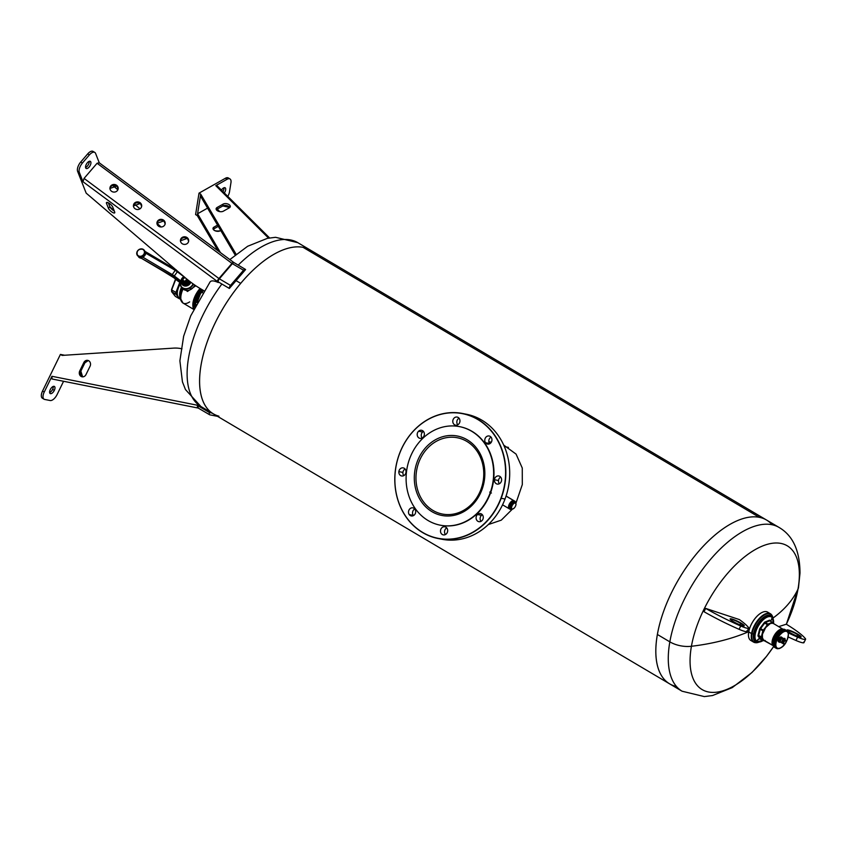 <?xml version="1.0" encoding="UTF-8"?>
<svg xmlns="http://www.w3.org/2000/svg" width="848" height="848" viewBox="0 0 848 848"><rect width="100%" height="100%" fill="white"/><g stroke="black" fill="none" stroke-linecap="round" stroke-linejoin="round"><path stroke-width="1.27" d="M418.976 457.623A40.46 35.065 101.1 0 1 467.131 439.762A40.46 35.065 101.1 0 1 480.18 493.843A40.46 35.065 101.1 0 1 432.035 511.715A40.46 35.065 101.1 0 1 418.976 457.623A40.46 35.065 -78.9 0 0 441.787 515.446A40.46 35.065 -78.9 0 0 480.18 493.843A40.46 35.065 -78.9 0 0 457.369 436.02A40.46 35.065 -78.9 0 0 418.976 457.623M675.156 686.159A95.167 45.41 -59.4 0 1 672.199 591.279A95.167 45.41 -59.4 0 1 759.331 517.322A95.167 45.41 -59.4 0 1 771.245 523.778A95.167 45.41 120.6 0 0 708.08 541.321A95.167 45.41 120.6 0 0 657.37 634.474L669.835 641.851A20.924 11.384 10 0 0 691.427 646.271A187.98 102.269 10 0 0 748.742 631.654A187.98 102.269 -170 0 1 691.427 646.271A83.549 39.867 120.6 0 0 713.03 692.413A83.549 39.867 120.6 0 0 773.683 646.452A83.549 39.867 -59.4 0 1 713.03 692.413A83.549 39.867 -59.4 0 1 691.427 646.271A20.924 11.384 -170 0 1 669.835 641.851A95.167 45.41 120.6 0 0 682.068 691.215A95.167 45.41 -59.4 0 1 669.835 641.851L657.37 634.474A95.167 45.41 -59.4 0 1 704.052 545.381A95.167 45.41 -59.4 0 1 766.528 520.025A95.167 45.41 120.6 0 0 759.331 517.322A95.167 45.41 120.6 0 0 675.061 585.745A95.167 45.41 120.6 0 0 669.602 683.838A95.167 45.41 -59.4 0 1 657.37 634.474A95.167 45.41 120.6 0 0 675.156 686.159M303.096 247.351A95.167 45.41 120.6 0 0 215.954 321.307A95.167 45.41 120.6 0 0 218.911 416.188A95.167 45.41 -59.4 0 1 240.705 283.37L236.073 280.635L240.705 283.37A95.167 45.41 120.6 0 0 213.357 413.866A95.167 45.41 -59.4 0 1 218.826 315.774A95.167 45.41 -59.4 0 1 303.096 247.351L759.331 517.322L303.096 247.351A95.167 45.41 -59.4 0 1 310.294 250.054A95.167 45.41 120.6 0 0 240.705 283.37A95.167 45.41 -59.4 0 1 315 253.806A95.167 45.41 120.6 0 0 303.096 247.351M488.321 524.562L501.263 520.163L512.309 509.213L501.263 520.163L488.321 524.562M515.828 503.511L522.304 484.6L522.262 468.022L516.082 454.115L503.723 445.105L516.082 454.115L522.262 468.022L522.304 484.6L515.828 503.511M772.963 618.086A187.98 102.269 10 0 0 797.989 589.127A83.549 39.867 -59.4 0 1 786.34 624.245A83.549 39.867 120.6 0 0 797.989 589.127A20.924 11.384 10 0 0 798.487 587.558A20.924 11.384 -170 0 1 797.989 589.127A83.549 39.867 120.6 0 0 756.882 548.667A83.549 39.867 120.6 0 0 691.427 646.271A83.549 39.867 -59.4 0 1 756.882 548.667A83.549 39.867 -59.4 0 1 797.989 589.127A187.98 102.269 -170 0 1 772.963 618.086M229.861 259.573L247.669 246.259L267.332 238.362L275.558 237.302L297.818 242.676A95.167 45.41 120.6 0 0 238.203 265.117A95.167 45.41 -59.4 0 1 297.818 242.676L778.994 527.403A95.167 45.41 120.6 0 0 716.518 552.758A95.167 45.41 120.6 0 0 669.835 641.851A95.167 45.41 -59.4 0 1 716.518 552.758A95.167 45.41 -59.4 0 1 778.994 527.403C792.859 535.459 799.865 550.681 800.003 573.089L798.487 587.558L786.361 624.255M409.775 458.344A50.212 43.502 -78.9 0 0 440.197 525.166A50.212 43.502 -78.9 0 0 489.953 493.462L490.314 493.536A50.212 43.502 101.1 0 1 440.568 525.241A50.212 43.502 101.1 0 1 440.388 525.209A50.212 43.502 -78.9 0 0 490.314 493.536L489.953 493.462A50.212 43.502 -78.9 0 0 459.531 426.629A50.212 43.502 -78.9 0 0 409.775 458.344A50.212 43.502 101.1 0 1 467.439 429.109A50.212 43.502 101.1 0 1 489.953 493.462A50.212 43.502 101.1 0 1 432.279 522.686A50.212 43.502 101.1 0 1 409.775 458.344M459.711 426.671A50.212 43.502 101.1 0 1 459.892 426.703A50.212 43.502 101.1 0 1 490.314 493.536A50.212 43.502 -78.9 0 0 459.711 426.671M489.741 492.084L490.303 492.508M490.632 492.677L491.416 493.038M500.68 477.106A4.123 3.572 -78.9 0 0 498.497 480.509L494.458 479.724A4.123 3.572 101.1 0 1 498.815 475.972A4.123 3.572 101.1 0 1 501.581 480.318A4.123 3.572 101.1 0 1 497.225 484.07A4.123 3.572 101.1 0 1 494.458 479.724L498.497 480.509A4.123 3.572 -78.9 0 0 499.387 483.72A4.123 3.572 101.1 0 1 498.497 480.509A4.123 3.572 101.1 0 1 500.68 477.106M482.342 514.715A4.123 3.572 -78.9 0 0 481.516 515.308L477.477 514.524A4.123 3.572 101.1 0 1 480.466 513.581A4.123 3.572 101.1 0 1 483.18 516.527A4.123 3.572 101.1 0 1 481.876 520.736A4.123 3.572 101.1 0 1 478.887 521.668A4.123 3.572 101.1 0 1 476.163 518.732A4.123 3.572 101.1 0 1 477.477 514.524L481.516 515.308A4.123 3.572 -78.9 0 0 481.049 521.329A4.123 3.572 101.1 0 1 481.516 515.308A4.123 3.572 101.1 0 1 482.342 514.715M444.543 526.746A4.123 3.572 101.1 0 1 444.882 526.788A4.123 3.572 101.1 0 1 447.627 531.325A4.123 3.572 101.1 0 1 443.631 534.929A4.123 3.572 101.1 0 1 443.292 534.876A4.123 3.572 101.1 0 1 440.547 530.339A4.123 3.572 101.1 0 1 444.543 526.746L445.211 526.873L444.543 526.746A4.123 3.572 -78.9 0 0 440.525 530.53A4.123 3.572 -78.9 0 0 443.631 534.929A4.123 3.572 -78.9 0 0 447.649 531.134A4.123 3.572 -78.9 0 0 444.543 526.746M446.748 527.922A4.123 3.572 -78.9 0 0 445.454 534.537A4.123 3.572 101.1 0 1 446.748 527.922M413.283 515.372A4.123 3.572 -78.9 0 0 413.464 515.605A4.123 3.572 101.1 0 1 413.283 515.372L409.245 514.588L413.283 515.372A4.123 3.572 101.1 0 1 414.757 508.991A4.123 3.572 -78.9 0 0 413.283 515.372M414.937 509.224A4.123 3.572 101.1 0 1 415.128 513.92A4.123 3.572 101.1 0 1 411.301 515.944A4.123 3.572 101.1 0 1 409.245 514.588A4.123 3.572 101.1 0 1 409.065 509.892A4.123 3.572 101.1 0 1 412.891 507.857A4.123 3.572 101.1 0 1 414.937 509.224A4.123 3.572 -78.9 0 0 409.902 508.8A4.123 3.572 -78.9 0 0 409.245 514.588A4.123 3.572 -78.9 0 0 414.29 515.012A4.123 3.572 -78.9 0 0 414.937 509.224M402.917 472.421A4.123 3.572 -78.9 0 0 403.818 475.633A4.123 3.572 101.1 0 1 402.917 472.421L398.878 471.626L402.917 472.421A4.123 3.572 101.1 0 1 405.111 469.018A4.123 3.572 -78.9 0 0 402.917 472.421M406.001 472.23A4.123 3.572 101.1 0 1 401.645 475.972A4.123 3.572 101.1 0 1 398.878 471.626A4.123 3.572 101.1 0 1 403.235 467.884A4.123 3.572 101.1 0 1 406.001 472.23A4.123 3.572 -78.9 0 0 402.906 467.831A4.123 3.572 -78.9 0 0 398.878 471.626A4.123 3.572 -78.9 0 0 401.984 476.014A4.123 3.572 -78.9 0 0 406.001 472.23M422.622 432.003A4.123 3.572 -78.9 0 0 422.156 438.024A4.123 3.572 101.1 0 1 422.622 432.003L418.583 431.219L422.622 432.003A4.123 3.572 101.1 0 1 423.449 431.409A4.123 3.572 -78.9 0 0 422.622 432.003M422.982 437.43A4.123 3.572 101.1 0 1 419.993 438.363A4.123 3.572 101.1 0 1 417.28 435.416A4.123 3.572 101.1 0 1 418.583 431.219A4.123 3.572 101.1 0 1 421.573 430.275A4.123 3.572 101.1 0 1 424.297 433.222A4.123 3.572 101.1 0 1 422.982 437.43A4.123 3.572 -78.9 0 0 423.629 431.643A4.123 3.572 -78.9 0 0 418.583 431.219A4.123 3.572 -78.9 0 0 417.937 436.996A4.123 3.572 -78.9 0 0 422.982 437.43M459.044 418.202A4.123 3.572 -78.9 0 0 457.75 424.816A4.123 3.572 101.1 0 1 459.044 418.202M456.839 417.025L457.496 417.152L456.839 417.025A4.123 3.572 101.1 0 1 457.167 417.068A4.123 3.572 101.1 0 1 459.913 421.604A4.123 3.572 101.1 0 1 455.917 425.208A4.123 3.572 101.1 0 1 455.577 425.155A4.123 3.572 101.1 0 1 452.843 420.619A4.123 3.572 101.1 0 1 456.839 417.025A4.123 3.572 -78.9 0 0 452.811 420.809A4.123 3.572 -78.9 0 0 455.917 425.208L455.917 425.208A4.123 3.572 -78.9 0 0 459.934 421.414A4.123 3.572 -78.9 0 0 456.839 417.025M491.034 437.133A4.123 3.572 -78.9 0 0 489.561 443.515L485.522 442.72A4.123 3.572 101.1 0 1 485.342 438.024A4.123 3.572 101.1 0 1 489.158 435.999A4.123 3.572 101.1 0 1 491.215 437.367A4.123 3.572 101.1 0 1 491.395 442.062A4.123 3.572 101.1 0 1 487.568 444.087A4.123 3.572 101.1 0 1 485.522 442.72L489.561 443.515A4.123 3.572 -78.9 0 0 489.741 443.748A4.123 3.572 101.1 0 1 489.561 443.515A4.123 3.572 101.1 0 1 491.034 437.133M483.339 467.767A38.87 33.687 -78.9 0 0 444.543 438.077A38.87 33.687 -78.9 0 0 416.389 484.038A38.87 33.687 -78.9 0 0 455.175 513.729A38.87 33.687 -78.9 0 0 483.339 467.767A38.87 33.687 101.1 0 1 455.175 513.729A38.87 33.687 101.1 0 1 416.389 484.038A38.87 33.687 101.1 0 1 444.543 438.077A38.87 33.687 101.1 0 1 483.339 467.767M399.525 453.765A63.505 55.035 101.1 0 1 472.463 416.792A63.505 55.035 101.1 0 1 500.935 498.189A63.505 55.035 101.1 0 1 427.996 535.162A63.505 55.035 101.1 0 1 399.525 453.765L399.472 453.712A63.695 55.194 101.1 0 1 472.622 416.633A63.695 55.194 101.1 0 1 501.179 498.274L500.935 498.189A63.505 55.035 -78.9 0 0 472.463 416.792A63.505 55.035 -78.9 0 0 399.525 453.765A63.505 55.035 -78.9 0 0 427.996 535.162A63.505 55.035 -78.9 0 0 500.935 498.189L501.179 498.274A63.695 55.194 101.1 0 1 428.017 535.353A63.695 55.194 101.1 0 1 399.472 453.712L399.525 453.765M485.522 442.72A4.123 3.572 -78.9 0 0 490.557 443.154A4.123 3.572 -78.9 0 0 491.215 437.367A4.123 3.572 -78.9 0 0 486.169 436.932A4.123 3.572 -78.9 0 0 485.522 442.72M477.477 514.524A4.123 3.572 -78.9 0 0 476.83 520.312A4.123 3.572 -78.9 0 0 481.876 520.736A4.123 3.572 -78.9 0 0 482.523 514.948A4.123 3.572 -78.9 0 0 477.477 514.524M494.458 479.724A4.123 3.572 -78.9 0 0 497.564 484.113A4.123 3.572 -78.9 0 0 501.581 480.318A4.123 3.572 -78.9 0 0 498.476 475.929A4.123 3.572 -78.9 0 0 494.458 479.724M439.995 538.83A63.695 55.194 -78.9 0 0 505.026 499.027A63.695 55.194 -78.9 0 0 464.503 413.909A63.695 55.194 101.1 0 1 466.432 414.248A63.695 55.194 101.1 0 1 505.026 499.027A63.695 55.194 101.1 0 1 441.914 539.254L438.066 538.501A63.695 55.194 -78.9 0 0 501.179 498.274L505.026 499.027L501.179 498.274A63.695 55.194 -78.9 0 0 462.584 413.485A63.695 55.194 -78.9 0 0 399.472 453.712A63.695 55.194 -78.9 0 0 438.066 538.501M508.429 447.405L504.39 446.61L508.429 447.405M773.694 646.462L766.454 656.447L751.975 672.506L732.216 687.633L712.553 695.53L704.328 696.59L682.068 691.215L213.357 413.866A95.167 45.41 120.6 0 0 218.911 416.188M213.357 413.866L200.891 406.489A95.167 45.41 -59.4 0 1 221.879 284.027A95.167 45.41 120.6 0 0 200.891 406.489L185.468 389.561L182.437 381.833L179.893 360.803L183.645 336.211L190.747 315.785L210.092 281.865M740.707 625.983A11.236 1.643 26 0 0 748.71 628.124A11.236 1.643 26 0 0 748.508 627.509A11.236 1.643 -154 0 1 740.707 625.983A56.201 8.236 -154 0 1 705.663 608.398L739.371 619.581A56.201 8.236 -154 0 1 748.508 627.509A56.201 8.236 26 0 0 739.371 619.581L705.663 608.398A56.201 8.236 26 0 0 740.707 625.983L739.085 629.311L740.707 625.983M748.71 628.124L747.077 631.453A11.236 1.643 -154 0 1 739.085 629.311A11.236 1.643 26 0 0 746.876 630.838M730.298 619.39A7.494 1.102 -154 0 1 740.696 623.407L739.986 624.859L740.696 623.407A7.494 1.102 -154 0 1 743.77 625.951A7.494 1.102 26 0 0 740.696 623.407L741.046 623.11A7.865 1.155 -154 0 1 744.109 625.919A7.865 1.155 -154 0 1 733.329 621.595A7.865 1.155 -154 0 1 730.117 619.093A7.865 1.155 -154 0 1 733.562 619.538A7.865 1.155 -154 0 1 741.046 623.11L740.696 623.407A7.494 1.102 26 0 0 730.298 619.39M741.046 623.11A7.865 1.155 26 0 0 731.241 618.839A7.865 1.155 26 0 0 733.329 621.595A7.865 1.155 26 0 0 743.134 625.877A7.865 1.155 26 0 0 741.046 623.11M704.041 611.726A56.201 8.236 26 0 0 739.085 629.311A56.201 8.236 -154 0 1 704.041 611.726L705.663 608.398L704.041 611.726M90.058 366.262L85.987 374.593A4.123 3.572 101.1 0 1 82.086 376.798A4.123 3.572 101.1 0 1 79.754 370.905L83.814 362.573A4.123 3.572 101.1 0 1 87.726 360.379A4.123 3.572 101.1 0 1 90.058 366.262A4.123 3.572 -78.9 0 0 88.722 360.76A4.123 3.572 -78.9 0 0 83.814 362.573L84.917 362.796L83.814 362.573L79.754 370.905L80.857 371.127L79.754 370.905A4.123 3.572 -78.9 0 0 81.09 376.417A4.123 3.572 -78.9 0 0 85.987 374.593L90.058 366.262M88.266 360.538A4.123 3.572 -78.9 0 0 84.917 362.796L80.857 371.127A4.123 3.572 -78.9 0 0 82.638 376.851L80.857 371.127L84.917 362.796L88.266 360.538M44.096 399.228L42.4 398.221A7.494 3.572 -59.4 0 1 42.548 391.045L60.42 354.411L62.116 355.407L173.575 348.125A37.471 32.468 101.1 0 1 181.016 348.623A37.471 32.468 -78.9 0 0 180.878 348.592A37.471 32.468 -78.9 0 0 173.575 348.125L62.116 355.407L60.42 354.411L64.692 355.248L60.42 354.411L42.548 391.045L44.244 392.052L51.929 376.289L197.478 405.249A2.618 1.314 101.3 0 0 198.252 408.079L52.025 378.982L51.929 376.289L52.025 378.982L198.252 408.079A2.618 1.314 -78.7 0 1 197.478 405.249A4.494 3.901 101.1 0 1 198.337 405.545L198.4 406.001A2.618 1.251 120.6 0 0 198.496 408.174A2.618 1.251 120.6 0 0 198.697 408.248A2.618 1.251 -59.4 0 1 198.496 408.174A2.618 1.251 -59.4 0 1 198.4 406.001L199.28 406.086L198.188 405.874L198.602 405.015L198.337 405.545A4.494 3.901 -78.9 0 0 197.478 405.249L51.929 376.289L44.244 392.052A7.494 3.572 120.6 0 0 44.096 399.228A7.494 3.572 120.6 0 0 44.668 399.44L50.17 400.521A7.494 3.572 120.6 0 0 57.092 394.574A7.494 3.572 -59.4 0 1 50.17 400.521L44.668 399.44A7.494 3.572 -59.4 0 1 44.244 392.052L42.548 391.045A7.494 3.572 120.6 0 0 42.962 398.433M198.432 408.121A1.876 1.622 -78.9 0 0 198.252 408.079L52.025 378.982M209.53 412.584L198.4 406.001L209.53 412.584L212.021 413.071L209.53 412.584A2.618 1.251 120.6 0 0 209.626 414.757A2.618 1.251 120.6 0 0 209.827 414.831L217.554 416.347L209.827 414.831A2.618 1.251 -59.4 0 1 209.53 412.584M199.322 406.001L200.446 406.213L199.333 405.969M52.608 389.37A4.123 1.972 120.6 0 0 53.254 386.412A4.123 1.972 -59.4 0 1 52.608 389.37L54.314 390.377L52.608 389.37A4.123 1.972 -59.4 0 1 49.629 392.55A4.123 1.972 120.6 0 0 52.608 389.37M50.276 389.592A4.123 1.972 -59.4 0 1 54.389 386.434A4.123 1.972 -59.4 0 1 54.314 390.377A4.123 1.972 -59.4 0 1 50.191 393.536A4.123 1.972 -59.4 0 1 50.276 389.592A4.123 1.972 120.6 0 0 50.509 393.652A4.123 1.972 120.6 0 0 54.314 390.377A4.123 1.972 120.6 0 0 54.081 386.317A4.123 1.972 120.6 0 0 50.276 389.592M63.579 381.282L57.092 394.574L63.579 381.282M220.734 230.508L220.194 230.815A4.123 2.311 -170.9 0 1 215.498 230.942A4.123 2.311 -170.9 0 1 213.007 228.313A4.123 2.311 -170.9 0 1 213.961 227.126L213.664 228.96A4.123 2.311 9.1 0 0 213.208 229.289A4.123 2.311 -170.9 0 1 213.664 228.96L213.961 227.126L217.554 225.091L213.961 227.126C212.625 230.274 214.703 231.504 220.194 230.815L220.734 230.508M218.296 226.352L213.664 228.96L218.296 226.352M197.584 213.76L220.427 252.577L197.584 213.76L197.287 215.604L200.425 195.983L197.584 213.76L207.569 208.131L197.584 213.76M217.978 250.764L197.287 215.604L195.591 214.597L199.015 193.143L200.711 194.15L200.425 195.983L200.711 194.15L236.094 254.241L200.711 194.15L199.015 193.143L195.591 214.597L197.287 215.604L217.978 250.764M218.773 211.375L216.759 209.371L218.773 211.375M217.236 209.096L219.77 211.618L217.236 209.096M229.267 207.845L228.292 208.396A4.123 2.099 75.5 0 1 229.002 207.877A4.123 2.099 75.5 0 1 229.267 207.845M217.183 186.814L268.562 238.118L215.774 185.659L227.137 179.257A7.494 3.572 -59.4 0 1 230.953 182.68L229.49 191.871L230.953 182.68A7.494 3.572 120.6 0 0 229.967 178.939A7.494 3.572 120.6 0 0 227.137 179.257L225.43 178.25A7.494 3.572 -59.4 0 1 228.271 177.932L229.967 178.939M223.098 204.124A4.123 2.311 -170.9 0 1 227.794 203.986A4.123 2.311 -170.9 0 1 230.285 206.615A4.123 2.311 -170.9 0 1 229.331 207.813L223.321 211.194A4.123 2.311 -170.9 0 1 218.636 211.332A4.123 2.311 -170.9 0 1 216.134 208.703A4.123 2.311 -170.9 0 1 217.088 207.506L216.802 209.35A4.123 2.311 9.1 0 0 216.335 209.679L217.088 207.506L223.098 204.124L222.801 205.958L223.098 204.124L217.088 207.506A4.123 2.311 9.1 0 0 217.565 210.845A4.123 2.311 9.1 0 0 223.321 211.194L229.331 207.813A4.123 2.311 9.1 0 0 228.854 204.474A4.123 2.311 9.1 0 0 223.098 204.124M229.787 207.484A4.123 2.311 9.1 0 0 226.681 205.598A4.123 2.311 9.1 0 0 222.801 205.958L216.802 209.35L222.801 205.958L229.787 207.484M221.466 190.111A4.123 1.972 -59.4 0 1 223.554 187.959A4.123 1.972 -59.4 0 1 225.112 187.79A4.123 1.972 -59.4 0 1 224.317 192.941A4.123 1.972 120.6 0 0 225.685 188.775A4.123 1.972 120.6 0 0 223.554 187.959A4.123 1.972 120.6 0 0 221.466 190.111M222.886 191.531A4.123 1.972 120.6 0 0 223.978 187.768A4.123 1.972 -59.4 0 1 222.886 191.531M228.971 178.684A7.494 3.572 120.6 0 0 225.43 178.25L227.137 179.257L215.774 185.659L216.961 185.627L269.59 237.938M235.15 254.994L200.425 195.983L235.15 254.994M229.49 191.871A7.494 3.572 -59.4 0 1 227.773 196.376A7.494 3.572 120.6 0 0 229.49 191.871M225.43 178.25L199.015 193.143L225.43 178.25M112.795 185.458L117.861 189.804L112.795 185.458M134.408 204.018L140.005 208.82L134.408 204.018M156.954 223.374L161.152 226.978L156.954 223.374M86.167 193.132L184.864 277.423A37.471 11.48 -139.3 0 0 200.075 288.458L203.997 290.779L200.075 288.458A37.471 11.48 40.7 0 1 184.864 277.423L86.167 193.132L77.624 171.381A7.494 3.572 -59.4 0 1 80.719 162.021L82.415 163.028A7.494 3.572 120.6 0 0 79.32 172.388L77.624 171.381L86.167 193.132M97.075 163.261L99.269 162.816L97.075 163.261L231.96 263.378L97.075 163.261L84.058 178.409L97.075 163.261M233.529 262.467A2.618 0.572 126.6 0 0 233.465 262.255L99.269 162.816M233.465 262.255A2.618 0.572 126.6 0 0 231.96 263.378A2.618 0.572 -53.4 0 1 233.465 262.255L234.271 262.785A2.618 1.251 120.6 0 0 232.384 263.664A1.876 0.572 40.7 0 1 231.96 263.378L218.943 278.526L84.058 178.409L218.943 278.526L231.96 263.378A1.876 0.572 -139.3 0 0 232.384 263.664L219.367 278.812A1.876 0.572 40.7 0 1 218.943 278.526A2.618 0.572 126.6 0 0 217.258 281.398L82.998 181.748L84.058 178.409L82.998 181.748L79.32 172.388A7.494 3.572 -59.4 0 1 82.415 163.028L80.719 162.021L87.694 153.901L89.39 154.908L82.415 163.028L89.39 154.908A7.494 3.572 -59.4 0 1 95.601 153.456L99.184 162.583L95.601 153.456A7.494 3.572 120.6 0 0 94.764 152.417A7.494 3.572 120.6 0 0 89.39 154.908L87.694 153.901A7.494 3.572 -59.4 0 1 93.068 151.41L94.764 152.417M229.352 288.447L245.591 269.558L229.352 288.447L218.222 281.865L229.352 288.447A2.618 1.251 -59.4 0 1 230.497 285.394L219.367 278.812L232.384 263.664L243.514 270.247L230.497 285.394A2.618 1.251 120.6 0 0 229.352 288.447M93.768 152.163A7.494 3.572 120.6 0 0 87.694 153.901L80.719 162.021A7.494 3.572 120.6 0 0 77.624 171.381L79.32 172.388L82.998 181.748L217.258 281.398A4.494 1.378 -139.3 0 0 218.074 281.96L218.296 282.522L218.074 281.96A4.494 1.378 40.7 0 1 217.258 281.398A2.618 0.572 -53.4 0 1 218.943 278.526A1.876 0.572 -139.3 0 0 219.367 278.812A2.618 1.251 120.6 0 0 218.222 281.865A2.618 1.251 -59.4 0 1 219.367 278.812L230.497 285.394L243.514 270.247A2.618 1.251 -59.4 0 1 245.591 269.558A2.618 1.251 120.6 0 0 245.39 269.367A2.618 1.251 120.6 0 0 243.514 270.247L232.384 263.664A2.618 1.251 -59.4 0 1 234.271 262.785L245.39 269.367M111.512 191.245A4.123 3.816 3.4 0 0 117.3 190.673A4.123 3.816 3.4 0 0 116.621 185.299A4.123 3.816 3.4 0 0 110.834 185.882A4.123 3.816 3.4 0 0 111.512 191.245A4.123 3.816 -176.6 0 1 112.371 184.779A4.123 3.816 -176.6 0 1 116.621 185.299L118.126 188.934A4.123 3.816 3.4 0 0 109.954 188.457L116.579 186.136L116.621 185.299A4.123 3.816 -176.6 0 1 115.763 191.775A4.123 3.816 -176.6 0 1 111.512 191.245M135.012 208.693A4.123 3.816 3.4 0 0 140.8 208.11A4.123 3.816 3.4 0 0 140.121 202.736A4.123 3.816 3.4 0 0 134.334 203.319A4.123 3.816 3.4 0 0 135.012 208.693A4.123 3.816 -176.6 0 1 135.871 202.216A4.123 3.816 -176.6 0 1 140.121 202.736L141.627 206.371A4.123 3.816 3.4 0 0 133.454 205.894L140.068 203.584L140.121 202.736A4.123 3.816 -176.6 0 1 139.263 209.212A4.123 3.816 -176.6 0 1 135.012 208.693M158.502 226.13A4.123 3.816 3.4 0 0 164.289 225.557A4.123 3.816 3.4 0 0 163.622 220.183A4.123 3.816 3.4 0 0 157.834 220.756A4.123 3.816 3.4 0 0 158.502 226.13A4.123 3.816 -176.6 0 1 159.371 219.664A4.123 3.816 -176.6 0 1 163.622 220.183L165.127 223.819A4.123 3.816 3.4 0 0 156.944 223.342L163.569 221.021L163.622 220.183A4.123 3.816 -176.6 0 1 162.752 226.66A4.123 3.816 -176.6 0 1 158.502 226.13M182.002 243.577A4.123 3.816 3.4 0 0 187.79 242.994A4.123 3.816 3.4 0 0 187.122 237.62A4.123 3.816 3.4 0 0 181.334 238.203A4.123 3.816 3.4 0 0 182.002 243.577A4.123 3.816 -176.6 0 1 182.871 237.101A4.123 3.816 -176.6 0 1 187.122 237.62L188.627 241.256A4.123 3.816 3.4 0 0 180.444 240.779L187.069 238.468L187.122 237.62A4.123 3.816 -176.6 0 1 186.253 244.097A4.123 3.816 -176.6 0 1 182.002 243.577M106.509 203.382A4.123 1.261 40.7 0 1 106.498 202.545A4.123 1.261 40.7 0 1 109.615 203.605A4.123 1.261 40.7 0 1 112.742 207.071L114.681 212.011A4.123 1.261 40.7 0 1 114.692 212.859A4.123 1.261 40.7 0 1 111.586 211.788A4.123 1.261 40.7 0 1 108.449 208.322L109.848 206.7A4.123 1.261 -139.3 0 0 114.279 210.972L109.848 206.7L108.449 208.322L106.509 203.382L107.336 202.428L106.509 203.382L108.449 208.322A4.123 1.261 -139.3 0 0 112.424 212.35A4.123 1.261 -139.3 0 0 114.681 212.011L112.742 207.071A4.123 1.261 -139.3 0 0 108.767 203.054A4.123 1.261 -139.3 0 0 106.509 203.382M85.574 167.469A4.123 1.972 120.6 0 0 89.199 161.332A4.123 1.972 -59.4 0 1 85.574 167.469M90.8 161.926A4.123 1.972 -59.4 0 1 89.528 166.515A4.123 1.972 -59.4 0 1 86.136 168.445A4.123 1.972 -59.4 0 1 85.68 167.872A4.123 1.972 -59.4 0 1 86.941 163.282A4.123 1.972 -59.4 0 1 90.333 161.353A4.123 1.972 -59.4 0 1 90.8 161.926L89.612 161.226L90.8 161.926A4.123 1.972 120.6 0 0 87.386 162.731A4.123 1.972 120.6 0 0 85.68 167.872A4.123 1.972 120.6 0 0 89.093 167.077A4.123 1.972 120.6 0 0 90.8 161.926M108.311 202.799L109.848 206.7L108.311 202.799M218.296 282.522C213.781 280.497 211.004 280.37 209.933 282.119C211.004 280.37 213.781 280.497 218.296 282.522M805.6 639.275L803.978 642.614A11.236 1.643 -154 0 1 795.975 640.473L797.597 637.134A11.236 1.643 26 0 0 805.6 639.275A11.236 1.643 26 0 0 805.399 638.671A11.236 1.643 -154 0 1 797.597 637.134A56.201 8.236 -154 0 1 788.364 632.947A56.201 8.236 26 0 0 797.597 637.134L795.975 640.473A11.236 1.643 26 0 0 803.777 642M797.586 634.569L796.876 636.021L797.586 634.569A7.494 1.102 -154 0 1 800.66 637.113A7.494 1.102 26 0 0 797.586 634.569L797.936 634.272A7.865 1.155 -154 0 1 801 637.081A7.865 1.155 -154 0 1 790.23 632.756A7.865 1.155 -154 0 1 787.008 630.255A7.865 1.155 -154 0 1 790.453 630.689A7.865 1.155 -154 0 1 797.936 634.272L797.586 634.569A7.494 1.102 26 0 0 787.188 630.541A7.494 1.102 -154 0 1 797.586 634.569M786.287 624.213A56.201 8.236 -154 0 1 805.399 638.671A56.201 8.236 26 0 0 786.287 624.213L778.687 626.651L786.287 624.213M797.936 634.272A7.865 1.155 26 0 0 788.131 629.99A7.865 1.155 26 0 0 790.23 632.756A7.865 1.155 26 0 0 800.035 637.039A7.865 1.155 26 0 0 797.936 634.272M788.248 636.986A56.201 8.236 26 0 0 795.975 640.473A56.201 8.236 -154 0 1 788.248 636.986M755.632 642.689A16.483 7.865 -59.4 0 1 753.639 642.137A16.483 7.865 -59.4 0 1 751.519 633.594L752.059 633.753A16.271 7.759 -59.4 0 1 763.009 615.881A16.271 7.759 -59.4 0 1 773.005 618.457A16.271 7.759 120.6 0 0 763.009 615.881A16.271 7.759 120.6 0 0 752.059 633.753L751.519 633.594A16.483 7.865 -59.4 0 1 759.607 618.16A16.483 7.865 -59.4 0 1 770.429 613.761A16.483 7.865 -59.4 0 1 771.871 615.235M752.059 633.753A16.271 7.759 120.6 0 0 758.971 642.148A16.271 7.759 -59.4 0 1 752.059 633.753L753.543 633.859A15.211 7.261 120.6 0 0 758.547 642.159A15.211 7.261 -59.4 0 1 753.543 633.859L752.059 633.753M772.814 618.086A15.211 7.261 120.6 0 0 762.988 617.768A15.211 7.261 120.6 0 0 753.543 633.859A15.211 7.261 -59.4 0 1 762.988 617.768A15.211 7.261 -59.4 0 1 772.814 618.086M771.733 616.846A14.681 7.007 120.6 0 0 761.981 619.294A14.681 7.007 120.6 0 0 754.042 633.785L754.042 633.785A14.681 7.007 120.6 0 0 756.935 641.788A14.681 7.007 -59.4 0 1 754.042 633.785A14.681 7.007 -59.4 0 1 761.981 619.294A14.681 7.007 -59.4 0 1 771.733 616.846M753.639 642.137L750.84 640.484A16.483 7.865 -59.4 0 1 748.72 631.93L751.519 633.594A16.483 7.865 120.6 0 0 753.639 642.137L759.108 642.095M768.85 613.242A16.483 7.865 120.6 0 0 762.617 612.203A16.483 7.865 120.6 0 0 748.72 631.93A16.483 7.865 -59.4 0 1 756.808 616.496A16.483 7.865 -59.4 0 1 767.631 612.108L770.429 613.761A16.483 7.865 120.6 0 0 759.607 618.16A16.483 7.865 120.6 0 0 751.519 633.594L748.71 631.845A16.377 7.812 120.6 0 0 748.508 635.979A16.377 7.812 -59.4 0 1 748.498 635.915A16.377 7.812 -59.4 0 1 748.71 631.845A16.377 7.812 -59.4 0 1 762.5 612.256A16.377 7.812 -59.4 0 1 762.564 612.235A16.377 7.812 120.6 0 0 748.71 631.845L748.72 631.93A16.483 7.865 120.6 0 0 748.508 636.032A16.483 7.865 120.6 0 0 752.42 641.003M763.698 640.696L764.016 640.675A10.112 4.823 -59.4 0 1 763.783 640.622L763.677 640.41A9.922 4.728 120.6 0 0 764.44 640.569A9.922 4.728 -59.4 0 1 763.677 640.41L763.762 640.611A10.112 4.823 120.6 0 0 764.016 640.675L763.698 640.696A10.303 4.918 -59.4 0 1 763.635 640.685L763.624 640.643M763.391 640.611L760.836 639.095L763.783 640.622L761.366 637.579L764.016 640.325M761.08 639.138L760.486 639.265A10.717 5.12 -59.4 0 1 760.243 639.222A10.717 5.12 120.6 0 0 760.486 639.265L763.783 640.622L760.773 639.042L758.759 636.032L761.695 637.495A10.112 4.823 -59.4 0 1 761.674 637.155L761.886 636.657A9.922 4.728 120.6 0 0 761.949 637.834L763.783 640.622M763.221 639.784L772.994 645.498A9.582 4.569 -59.4 0 1 774.977 634.304L775.167 634.452A9.339 4.452 -59.4 0 1 782.513 629.354A9.339 4.452 120.6 0 0 775.167 634.452A9.339 4.452 120.6 0 0 773.122 645.233A9.339 4.452 -59.4 0 1 775.167 634.452L774.977 634.304A9.582 4.569 -59.4 0 1 783.001 629.237A9.582 4.569 120.6 0 0 774.977 634.304A9.582 4.569 120.6 0 0 772.994 645.498L763.677 640.41L762.5 637.876L762.659 639.063A9.635 4.6 120.6 0 0 763.02 639.593A9.635 4.6 -59.4 0 1 762.659 639.063L761.949 637.834A9.922 4.728 -59.4 0 1 761.886 636.657L763.211 630.965L761.886 636.657L762.437 636.742A9.635 4.6 120.6 0 0 762.5 637.876A9.635 4.6 -59.4 0 1 762.437 636.742L761.886 636.657L763.168 631.506A9.922 4.728 -59.4 0 1 763.9 630.011L767.429 625.294A9.922 4.728 -59.4 0 1 768.532 624.351L772.252 622.835A9.922 4.728 -59.4 0 1 773.069 623.004L773.758 623.715L773.069 623.004A9.922 4.728 120.6 0 0 772.252 622.835L772.507 623.312L772.56 622.644A10.112 4.823 -59.4 0 1 772.793 622.686L772.825 622.708M760.243 639.222L760.836 639.095M773.906 623.852L773.302 623.46A9.635 4.6 120.6 0 0 772.507 623.312L770.927 623.365A9.635 4.6 120.6 0 0 770.164 623.683L768.892 624.775A9.635 4.6 120.6 0 0 767.822 625.686L766.104 627.16A9.635 4.6 120.6 0 0 765.373 628.135L764.387 630.276A9.635 4.6 120.6 0 0 763.688 631.728L762.829 630.923L761.303 637.113A10.303 4.918 120.6 0 0 761.324 637.452L758.027 635.905A10.717 5.12 -59.4 0 1 758.006 635.555L759.649 628.909A10.717 5.12 -59.4 0 1 759.872 628.463L764.419 622.39A10.717 5.12 -59.4 0 1 764.758 622.114L769.539 620.164A10.717 5.12 -59.4 0 1 769.783 620.217L770.747 621.425L769.783 620.217A10.717 5.12 120.6 0 0 769.539 620.164L764.758 622.114A10.717 5.12 120.6 0 0 764.419 622.39L759.872 628.463A10.717 5.12 120.6 0 0 759.649 628.909L758.006 635.555A10.717 5.12 120.6 0 0 758.027 635.905L759.522 638.152L758.112 636.138L758.706 635.905L761.324 637.452A10.303 4.918 -59.4 0 1 761.303 637.113L761.674 637.155A10.112 4.823 120.6 0 0 761.695 637.495L758.759 636.032L760.19 638.078L756.405 641.056A14.236 6.795 120.6 0 0 763.179 640.494A14.236 6.795 -59.4 0 1 756.405 641.056L759.522 638.152L760.773 639.042M770.8 621.287L772.189 617.535A14.236 6.795 -59.4 0 1 773.524 623.407A14.236 6.795 120.6 0 0 772.189 617.535L770.8 621.287M756.405 641.056A14.236 6.795 -59.4 0 1 759.342 624.414A14.236 6.795 -59.4 0 1 772.189 617.535L772.189 617.535A14.236 6.795 120.6 0 0 759.342 624.414A14.236 6.795 120.6 0 0 756.405 641.056L756.405 641.056M772.168 617.238A14.522 6.932 -59.4 0 1 773.323 619.57M760.115 641.883A14.522 6.932 -59.4 0 1 756.755 641.692A14.522 6.932 -59.4 0 1 755.992 641.13A14.522 6.932 -59.4 0 1 758.589 624.764A14.522 6.932 -59.4 0 1 771.542 616.719A14.522 6.932 -59.4 0 1 772.083 617.143A14.522 6.932 120.6 0 0 771.542 616.719A14.522 6.932 120.6 0 0 758.589 624.764A14.522 6.932 120.6 0 0 755.992 641.13L755.335 640.781A14.543 6.943 -59.4 0 1 757.942 624.382A14.543 6.943 -59.4 0 1 770.917 616.305A14.543 6.943 -59.4 0 1 771.214 616.528A14.543 6.943 120.6 0 0 758.154 624.054A14.543 6.943 120.6 0 0 755.335 640.781L755.992 641.13A14.522 6.932 120.6 0 0 756.755 641.692L763.211 640.505M772.825 622.559L773.493 623.397M772.719 622.432L772.623 622.379A10.303 4.918 120.6 0 0 772.39 622.326L769.666 620.8L772.274 622.347L767.928 624.117L765.32 622.57L767.79 624.192L765.172 622.644L767.79 624.192A10.303 4.918 120.6 0 0 767.472 624.467L764.854 622.92L767.472 624.467L764.737 623.068L767.345 624.616L764.949 628.315L763.221 630.128L760.603 628.591L763.105 630.308A10.303 4.918 120.6 0 0 762.893 630.732L760.274 629.184L762.893 630.732A10.303 4.918 -59.4 0 1 763.105 630.308L767.726 624.743A10.112 4.823 -59.4 0 1 768.044 624.478L772.274 622.347L768.532 624.351A9.922 4.728 120.6 0 0 767.429 625.294L763.433 630.467A10.112 4.823 120.6 0 0 763.232 630.901L760.274 629.184A10.303 4.918 -59.4 0 1 760.486 628.75L764.854 622.92A10.303 4.918 -59.4 0 1 765.172 622.644L769.772 620.778A10.303 4.918 -59.4 0 1 770.005 620.821L769.783 620.217L770.005 620.821A10.303 4.918 120.6 0 0 769.772 620.778L769.316 620.206L769.666 620.8L765.32 622.57L765.034 621.955L765.172 622.644A10.303 4.918 120.6 0 0 764.854 622.92L764.175 622.686L764.737 623.068L760.603 628.591L760.105 628.124L760.486 628.75A10.303 4.918 120.6 0 0 760.274 629.184L759.532 629.28L760.221 629.375L758.716 635.406L758.059 635.237L758.684 635.565A10.303 4.918 120.6 0 0 758.706 635.905L758.027 635.905L758.706 635.905A10.303 4.918 -59.4 0 1 758.684 635.565L761.303 637.113L758.684 635.565L761.334 636.954L758.716 635.406L760.221 629.375L763.232 630.901A10.112 4.823 -59.4 0 1 763.433 630.467L763.9 630.011A9.922 4.728 120.6 0 0 763.168 631.506L763.688 631.728A9.635 4.6 -59.4 0 1 764.387 630.276L763.9 630.011L764.387 630.276L765.373 628.135A9.635 4.6 -59.4 0 1 766.104 627.16L767.822 625.686L767.429 625.294L767.822 625.686A9.635 4.6 -59.4 0 1 768.892 624.775L768.532 624.351L770.164 623.683A9.635 4.6 -59.4 0 1 770.927 623.365L772.507 623.312A9.635 4.6 -59.4 0 1 773.302 623.46M763.688 631.728L762.681 633.668A9.635 4.6 120.6 0 0 762.416 634.728L762.437 636.742L762.416 634.728A9.635 4.6 -59.4 0 1 762.681 633.668L763.688 631.728M767.79 624.192L768.044 624.478A10.112 4.823 120.6 0 0 767.726 624.743L767.472 624.467A10.303 4.918 -59.4 0 1 767.79 624.192M771.457 616.74L772.083 617.143L771.457 616.74M756.437 641.501A14.543 6.943 -59.4 0 1 756.098 641.342A14.543 6.943 -59.4 0 1 755.335 640.781A14.543 6.943 120.6 0 0 756.437 641.501M777.033 648.656L777.224 648.72A0.753 0.647 -78.9 0 0 777.966 648.328A9.551 4.558 120.6 0 0 786.785 640.749A9.551 4.558 120.6 0 0 786.255 631.336A0.753 0.647 -78.9 0 0 786.011 630.329L786.011 630.329A0.753 0.647 101.1 0 1 786.255 631.336A9.551 4.558 120.6 0 0 777.425 638.915A9.551 4.558 120.6 0 0 777.966 648.328A0.753 0.647 101.1 0 1 777.213 648.709L776.121 648.243A10.303 4.918 -59.4 0 1 776.111 648.243L775.856 648.031A10.303 4.918 -59.4 0 1 775.846 648.02L775.613 647.766A10.303 4.918 -59.4 0 1 775.613 647.755L775.411 647.459A10.303 4.918 -59.4 0 1 775.401 647.448L775.231 647.119A10.303 4.918 -59.4 0 1 775.22 647.109L775.072 646.738A10.303 4.918 -59.4 0 1 775.072 646.727L774.955 646.324A10.303 4.918 -59.4 0 1 774.955 646.314L774.871 645.879A10.303 4.918 -59.4 0 1 774.871 645.869L774.818 645.392A10.303 4.918 -59.4 0 1 774.818 645.381L774.796 644.883A10.303 4.918 -59.4 0 1 774.796 644.872L774.818 644.353A10.303 4.918 -59.4 0 1 774.818 644.342L774.86 643.791A10.303 4.918 -59.4 0 1 774.86 643.78L774.934 643.219A10.303 4.918 -59.4 0 1 774.934 643.208L775.051 642.614A10.303 4.918 -59.4 0 1 775.051 642.604L775.189 642.01A10.303 4.918 -59.4 0 1 775.189 641.989L775.358 641.385A10.303 4.918 -59.4 0 1 775.369 641.374L775.56 640.749A10.303 4.918 -59.4 0 1 775.57 640.738L775.793 640.113A10.303 4.918 -59.4 0 1 775.803 640.092L776.058 639.466A10.303 4.918 -59.4 0 1 776.058 639.456L776.344 638.82A10.303 4.918 -59.4 0 1 776.344 638.809L776.651 638.184A10.303 4.918 -59.4 0 1 776.662 638.173L776.991 637.548A10.303 4.918 -59.4 0 1 776.991 637.537L777.351 636.933A10.303 4.918 -59.4 0 1 777.351 636.912L777.722 636.318A10.303 4.918 -59.4 0 1 777.733 636.307L778.125 635.724A10.303 4.918 -59.4 0 1 778.125 635.714L778.538 635.141A10.303 4.918 -59.4 0 1 778.549 635.131L778.962 634.59A10.303 4.918 -59.4 0 1 778.973 634.58L779.407 634.06A10.303 4.918 -59.4 0 1 779.418 634.05L779.853 633.551A10.303 4.918 -59.4 0 1 779.863 633.541L780.319 633.074A10.303 4.918 -59.4 0 1 780.319 633.064L780.775 632.629A10.303 4.918 -59.4 0 1 780.785 632.619L781.252 632.216A10.303 4.918 -59.4 0 1 781.262 632.205L781.718 631.834A10.303 4.918 -59.4 0 1 781.729 631.834L782.185 631.495A10.303 4.918 -59.4 0 1 782.195 631.495L782.651 631.198A10.303 4.918 -59.4 0 1 782.662 631.198L783.117 630.944A10.303 4.918 -59.4 0 1 783.128 630.933L783.573 630.721A10.303 4.918 -59.4 0 1 783.584 630.721L784.008 630.552A10.303 4.918 -59.4 0 1 784.018 630.541L784.442 630.414A10.303 4.918 -59.4 0 1 784.453 630.414L785.259 630.287A10.303 4.918 -59.4 0 1 785.269 630.287L783.425 629.195L785.269 630.287A10.303 4.918 120.6 0 0 785.259 630.287L783.033 629.237A10.303 4.918 -59.4 0 1 783.033 629.237L785.131 630.477M783.033 629.237A10.303 4.918 120.6 0 0 783.022 629.237L784.983 630.509L783.605 630.721A10.303 4.918 120.6 0 0 783.573 630.721L783.128 630.933A10.303 4.918 120.6 0 0 783.117 630.944L781.729 631.834A10.303 4.918 120.6 0 0 781.718 631.834L781.262 632.205A10.303 4.918 120.6 0 0 781.252 632.216L778.973 634.58A10.303 4.918 120.6 0 0 778.962 634.59L778.549 635.131A10.303 4.918 120.6 0 0 778.538 635.141L777.351 636.912A10.303 4.918 120.6 0 0 777.351 636.933L775.803 640.092A10.303 4.918 120.6 0 0 775.793 640.113L775.57 640.738A10.303 4.918 120.6 0 0 775.56 640.749L775.369 641.374A10.303 4.918 120.6 0 0 775.358 641.385L774.818 644.342A10.303 4.918 120.6 0 0 774.818 644.353L774.796 644.872A10.303 4.918 120.6 0 0 774.796 644.883L775.072 646.727A10.303 4.918 120.6 0 0 775.072 646.738L776.704 648.529L774.5 647.236M784.718 630.552L782.609 629.322A10.303 4.918 -59.4 0 1 782.609 629.322L784.453 630.414A10.303 4.918 120.6 0 0 784.442 630.414L782.598 629.322L784.442 630.414M782.471 629.364L782.598 629.322A10.303 4.918 120.6 0 0 782.598 629.322L784.559 630.605L782.471 629.364M784.601 630.764L782.333 629.417L784.453 630.817M784.294 630.679L782.174 629.47A10.303 4.918 -59.4 0 1 782.185 629.449L784.135 630.583M782.185 629.449L784.018 630.541L782.185 629.449A10.303 4.918 120.6 0 0 782.174 629.46L784.008 630.552A10.303 4.918 120.6 0 0 784.008 630.552M782.036 629.513L784.135 630.742L782.036 629.513M784.177 630.901L781.898 629.566L784.029 630.976M783.404 631.05L781.729 629.629A10.303 4.918 -59.4 0 1 781.739 629.629L783.594 630.721M781.305 629.831L783.34 631.018M782.948 631.304L781.284 629.841A10.303 4.918 -59.4 0 1 781.284 629.841L783.128 630.933M780.849 630.064L782.927 631.294L780.86 630.075M775.231 644.65L772.973 643.261A10.303 4.918 -59.4 0 1 772.973 643.25L774.818 644.342L772.963 642.943L774.86 643.791A10.303 4.918 120.6 0 0 774.86 643.791L773.016 642.71A10.303 4.918 -59.4 0 1 773.016 642.689L774.86 643.78L773.047 642.19L774.934 643.219A10.303 4.918 120.6 0 0 774.934 643.219L773.09 642.127A10.303 4.918 -59.4 0 1 773.1 642.116L774.934 643.208L773.111 641.809L775.051 642.614A10.303 4.918 120.6 0 0 775.051 642.614L773.206 641.533A10.303 4.918 -59.4 0 1 773.206 641.512L775.051 642.604L773.228 641.215L775.189 642.01A10.303 4.918 120.6 0 0 775.189 642.01L773.344 640.918A10.303 4.918 -59.4 0 1 773.344 640.908L775.655 641.957L773.514 640.293A10.303 4.918 -59.4 0 1 773.524 640.282L775.835 641.342L773.726 639.657A10.303 4.918 -59.4 0 1 773.726 639.646L776.047 640.717L773.948 639.021A10.303 4.918 -59.4 0 1 773.959 639.01L776.291 640.081L774.213 638.374L776.058 639.466A10.303 4.918 120.6 0 0 776.058 639.466L774.213 638.374A10.303 4.918 -59.4 0 1 774.213 638.364L776.058 639.456L774.372 637.876L776.344 638.82A10.303 4.918 120.6 0 0 776.344 638.82L774.5 637.738A10.303 4.918 -59.4 0 1 774.51 637.717L776.344 638.809L774.563 637.463L776.651 638.184A10.303 4.918 120.6 0 0 776.651 638.184L774.807 637.092A10.303 4.918 -59.4 0 1 774.818 637.081L776.662 638.173L774.998 636.615L776.991 637.548A10.303 4.918 120.6 0 0 776.991 637.548L775.146 636.466A10.303 4.918 -59.4 0 1 775.157 636.445L777.499 637.558L775.507 635.841A10.303 4.918 -59.4 0 1 775.507 635.82L777.351 636.912L775.581 635.597L777.86 636.954L775.581 635.597L777.722 636.318A10.303 4.918 120.6 0 0 777.722 636.318L775.878 635.226A10.303 4.918 -59.4 0 1 775.888 635.216L777.733 636.307L775.962 635.004L778.241 636.35L775.962 635.004L778.125 635.724A10.303 4.918 120.6 0 0 778.125 635.724L776.28 634.633A10.303 4.918 -59.4 0 1 776.291 634.622L778.634 635.767L776.694 634.05A10.303 4.918 -59.4 0 1 776.704 634.039L779.195 635.014L777.118 633.498A10.303 4.918 -59.4 0 1 777.128 633.488L778.973 634.58L777.33 633.149L779.407 634.06A10.303 4.918 120.6 0 0 779.407 634.06L777.563 632.968A10.303 4.918 -59.4 0 1 777.574 632.958L779.916 634.156L778.008 632.46L779.853 633.551A10.303 4.918 120.6 0 0 779.853 633.551L778.008 632.46A10.303 4.918 -59.4 0 1 778.019 632.449L779.863 633.541L778.082 632.311L780.361 633.657L778.082 632.311L780.319 633.074A10.303 4.918 120.6 0 0 780.319 633.074L778.475 631.983A10.303 4.918 -59.4 0 1 778.485 631.972L780.817 633.202L778.941 631.537L780.775 632.629A10.303 4.918 120.6 0 0 780.775 632.629L778.941 631.537A10.303 4.918 -59.4 0 1 778.952 631.527L781.284 632.778L779.407 631.124A10.303 4.918 -59.4 0 1 779.418 631.113L781.739 632.375L779.874 630.753A10.303 4.918 -59.4 0 1 779.884 630.742L782.185 631.495A10.303 4.918 120.6 0 0 782.185 631.495L780.351 630.414A10.303 4.918 -59.4 0 1 780.361 630.403L782.672 631.696L780.817 630.106A10.303 4.918 -59.4 0 1 780.828 630.106L782.662 631.198A10.303 4.918 120.6 0 0 782.651 631.198L780.817 630.106L782.651 631.198M774.966 645.031L772.963 643.802A10.303 4.918 -59.4 0 1 772.963 643.791L775.22 644.83M775.242 645.18L772.963 643.802A10.303 4.918 120.6 0 0 772.963 643.802L775.008 645.063M774.945 645.508L774.818 645.392A10.303 4.918 120.6 0 0 774.818 645.392L772.984 644.31A10.303 4.918 -59.4 0 1 772.973 644.3L775.231 645.339M775.252 645.657L772.973 644.31A10.303 4.918 120.6 0 0 772.984 644.31L775.008 645.551M774.955 645.953L774.871 645.879A10.303 4.918 120.6 0 0 774.871 645.879L773.037 644.787A10.303 4.918 -59.4 0 1 773.026 644.777L775.273 645.826M773.069 644.925L775.348 646.282L773.069 644.925M775.178 646.324L773.09 645.095L775.178 646.324M773.111 645.222L773.111 645.222A10.303 4.918 -59.4 0 1 773.111 645.222L774.955 646.324A10.303 4.918 120.6 0 0 774.955 646.324L773.122 645.233A10.303 4.918 120.6 0 0 773.122 645.233L775.114 646.43M774.998 646.356L773.132 645.254M775.454 646.695L773.175 645.349L775.401 646.558M775.284 646.748L773.175 645.349L775.284 646.748M773.228 645.635L773.228 645.635A10.303 4.918 -59.4 0 1 773.228 645.635L775.072 646.727L773.238 645.646A10.303 4.918 120.6 0 0 773.238 645.646L775.21 646.833M773.312 645.731L775.591 647.088L773.312 645.731M775.422 647.13L773.344 645.9L775.422 647.13M773.376 646.017L773.376 646.017A10.303 4.918 -59.4 0 1 773.376 646.017L775.231 647.119A10.303 4.918 120.6 0 0 775.231 647.119L773.387 646.028A10.303 4.918 120.6 0 0 773.387 646.028L773.387 646.028M775.602 647.48L773.482 646.091L775.602 647.48M773.556 646.367L775.401 647.448L773.556 646.367A10.303 4.918 120.6 0 0 773.567 646.367A10.303 4.918 -59.4 0 1 773.556 646.367M775.803 647.787L773.673 646.399L775.803 647.787M773.768 646.664L775.613 647.755L773.768 646.664A10.303 4.918 120.6 0 0 773.779 646.674A10.303 4.918 -59.4 0 1 773.768 646.664M776.037 648.052L773.895 646.674L776.037 648.052M774.044 646.907L774.012 646.929A10.303 4.918 -59.4 0 1 774.012 646.929L775.856 648.031A10.303 4.918 120.6 0 0 775.856 648.031L774.012 646.939A10.303 4.918 120.6 0 0 774.012 646.939L775.899 648.052M774.277 647.151L776.111 648.243L774.277 647.151A10.303 4.918 120.6 0 0 774.277 647.162A10.303 4.918 -59.4 0 1 774.277 647.151M774.319 647.119L776.132 648.254A10.303 4.918 120.6 0 0 776.121 648.243L776.408 648.36M774.563 647.331L776.408 648.423L774.563 647.331M786.764 630.626L786.35 630.424A10.303 4.918 -59.4 0 1 786.361 630.424L786.668 630.562A10.303 4.918 -59.4 0 1 786.679 630.562L788.152 632.343M788.29 632.682L788.417 633.212M785.1 643.473L785.1 643.473A2.056 0.986 -59.4 0 1 784.972 643.6L784.845 643.706A2.056 0.986 -59.4 0 1 784.718 643.812L784.601 643.897A2.056 0.986 -59.4 0 1 784.474 643.971L784.601 643.844A1.834 0.88 120.6 0 0 785.259 643.293A1.834 0.88 120.6 0 0 785.895 642.212L785.895 642.212A1.834 0.88 120.6 0 0 785.131 640.812A1.834 0.88 -59.4 0 1 786.032 641.703A1.834 0.88 -59.4 0 1 784.601 643.844A1.834 0.88 -59.4 0 1 783.69 642.964A1.834 0.88 -59.4 0 1 785.131 640.812L785.057 640.579A2.056 0.986 120.6 0 0 784.93 640.653L784.813 640.738A2.056 0.986 120.6 0 0 784.686 640.844L784.559 640.95A2.056 0.986 120.6 0 0 784.432 641.077L784.326 641.205A2.056 0.986 120.6 0 0 784.199 641.353L784.093 641.501A2.056 0.986 120.6 0 0 783.987 641.66L782.715 641.12A2.056 0.986 120.6 0 0 782.619 641.3A2.056 0.986 -59.4 0 1 782.715 641.12L783.891 641.819A2.056 0.986 120.6 0 0 783.796 641.989L782.545 641.459A2.056 0.986 120.6 0 0 782.46 641.639L782.407 641.798A2.056 0.986 120.6 0 0 782.344 641.978L782.301 642.137A2.056 0.986 120.6 0 0 782.269 642.296L782.248 642.445A2.056 0.986 120.6 0 0 782.238 642.593L783.414 643.293L782.238 642.593A2.056 0.986 -59.4 0 1 782.248 642.445L783.541 643.06L782.269 642.296A2.056 0.986 -59.4 0 1 782.301 642.137L783.605 642.752L782.344 641.978A2.056 0.986 -59.4 0 1 782.407 641.798L783.7 642.434L782.46 641.639A2.056 0.986 -59.4 0 1 782.545 641.459L783.722 642.159A2.056 0.986 120.6 0 0 783.637 642.328L783.584 642.498A2.056 0.986 120.6 0 0 783.52 642.667L783.478 642.826A2.056 0.986 120.6 0 0 783.446 642.996L783.425 643.144A2.056 0.986 120.6 0 0 783.414 643.293L783.425 643.431A2.056 0.986 120.6 0 0 783.435 643.558L783.457 643.674A2.056 0.986 120.6 0 0 783.499 643.78L783.541 643.865A2.056 0.986 120.6 0 0 783.594 643.95L783.669 644.014A2.056 0.986 120.6 0 0 783.722 644.045A2.056 0.986 120.6 0 0 783.743 644.056L783.828 644.098A2.056 0.986 120.6 0 0 783.923 644.109L784.018 644.12A2.056 0.986 120.6 0 0 784.124 644.098L784.252 644.035A2.056 0.986 120.6 0 0 784.358 644.024L784.474 643.95A2.056 0.986 120.6 0 0 784.601 643.897L784.707 643.802A2.056 0.986 120.6 0 0 784.845 643.706L784.972 643.6A2.056 0.986 120.6 0 0 785.1 643.473L784.824 643.844M779.217 648.582L777.563 648.741M786.255 631.336A9.551 4.558 -59.4 0 1 786.785 640.749A9.551 4.558 -59.4 0 1 777.966 648.328A9.551 4.558 -59.4 0 1 777.425 638.915A9.551 4.558 -59.4 0 1 786.255 631.336M781.549 637.219A2.788 1.336 120.6 0 0 779.28 637.972A2.788 1.336 120.6 0 0 778.104 640.505A2.788 1.336 120.6 0 0 778.782 641.894A2.788 1.336 -59.4 0 1 778.104 640.505A2.788 1.336 -59.4 0 1 779.28 637.972A2.788 1.336 -59.4 0 1 781.549 637.219M783.584 638.311L783.817 639.053L783.584 638.311M784.018 638.396L783.393 638.968M784.485 639.127L784.75 638.661A1.813 0.869 -59.4 0 1 785.015 640.028A1.813 0.869 120.6 0 0 784.75 638.661L784.167 639.127L784.739 638.565A1.887 0.901 -59.4 0 1 784.983 638.703A1.887 0.901 120.6 0 0 784.739 638.565L784.018 639.085L784.633 638.459A1.929 0.922 -59.4 0 1 784.888 638.608A1.929 0.922 120.6 0 0 784.633 638.459L783.934 638.989L784.623 638.374A2.003 0.954 -59.4 0 1 785.015 638.745A2.003 0.954 120.6 0 0 784.623 638.374L783.944 639.127M784.835 629.47L784.835 629.47A10.303 4.918 -59.4 0 1 784.835 629.47L786.668 630.562A10.303 4.918 120.6 0 0 786.668 630.562L784.824 629.47A10.303 4.918 120.6 0 0 784.824 629.47L786.679 630.573M786.594 630.605L784.517 629.375M786.393 630.446L784.517 629.343A10.303 4.918 120.6 0 0 784.506 629.333L786.478 630.573L784.506 629.333A10.303 4.918 -59.4 0 1 784.517 629.333L786.361 630.424A10.303 4.918 120.6 0 0 786.35 630.424L784.506 629.333L786.35 630.424M784.177 629.248L786.011 630.329L784.177 629.248A10.303 4.918 120.6 0 0 784.167 629.237A10.303 4.918 -59.4 0 1 784.177 629.248L786.075 630.371M779.354 638.046L779.354 638.046A2.714 1.293 120.6 0 0 778.581 641.766A2.714 1.293 -59.4 0 1 779.354 638.046A2.714 1.293 -59.4 0 1 781.347 637.092A2.714 1.293 120.6 0 0 779.354 638.046L780.149 638.512L779.354 638.046M782.534 638.597A2.714 1.293 120.6 0 0 782.142 637.558A2.714 1.293 120.6 0 0 780.149 638.512A2.714 1.293 120.6 0 0 779.376 642.233A2.714 1.293 120.6 0 0 780.467 642.084A2.714 1.293 -59.4 0 1 778.983 641.48A2.714 1.293 -59.4 0 1 780.149 638.512A2.714 1.293 -59.4 0 1 782.534 638.597M785.142 639.445A1.887 0.901 -59.4 0 0 784.983 638.703L784.888 638.608A1.929 0.922 -59.4 0 1 784.93 638.661M781.835 638.798A1.685 0.806 120.6 0 0 780.383 639.042A1.685 0.806 120.6 0 0 779.651 640.728A1.685 0.806 120.6 0 0 780.308 641.374M784.114 638.512L783.817 639.053M780.319 641.597L779.895 641.353A1.685 0.806 -59.4 0 1 780.383 639.042L781.103 639.466L780.383 639.042A1.685 0.806 -59.4 0 1 781.612 638.449L782.036 638.692A1.982 0.943 -59.4 0 1 782.047 638.692A1.982 0.943 120.6 0 0 781.898 638.767A1.982 0.943 120.6 0 0 780.319 641.618A1.982 0.943 -59.4 0 1 780.308 641.576A1.982 0.943 -59.4 0 1 781.898 638.767L781.962 638.735A2.056 0.986 -59.4 0 1 782.715 638.661L784.071 639.466A2.056 0.986 120.6 0 0 783.319 639.54A2.056 0.986 -59.4 0 1 784.294 639.731L784.538 639.138L784.273 639.689A2.056 0.986 120.6 0 0 784.071 639.466M784.76 639.88A1.272 0.604 120.6 0 0 784.538 639.138L784.538 639.138A1.272 0.604 -59.4 0 1 784.76 639.88M784.538 639.138L784.538 639.212A1.198 0.572 -59.4 0 1 784.686 639.827A1.198 0.572 120.6 0 0 784.538 639.212L784.464 639.265M784.464 639.742L784.464 639.742A2.056 0.986 -59.4 0 1 784.527 639.752L785.704 640.452L784.527 639.752A2.056 0.986 120.6 0 0 784.432 639.742L785.608 640.431L784.432 639.742M781.739 629.629A10.303 4.918 120.6 0 0 781.729 629.629L781.591 629.693A9.932 4.738 120.6 0 0 777.213 633.17A9.932 4.738 120.6 0 0 772.973 644.289A9.932 4.738 -59.4 0 1 772.952 644.098A9.932 4.738 -59.4 0 1 777.213 633.17L777.128 633.488A10.303 4.918 120.6 0 0 777.118 633.498L776.704 634.039A10.303 4.918 120.6 0 0 776.694 634.05L776.291 634.622A10.303 4.918 120.6 0 0 776.28 634.633L775.888 635.216A10.303 4.918 120.6 0 0 775.878 635.226L775.507 635.82A10.303 4.918 120.6 0 0 775.507 635.841L775.157 636.445A10.303 4.918 120.6 0 0 775.146 636.466L774.818 637.081A10.303 4.918 120.6 0 0 774.807 637.092L774.51 637.717A10.303 4.918 120.6 0 0 774.5 637.738L774.213 638.364A10.303 4.918 120.6 0 0 774.213 638.374L773.959 639.01A10.303 4.918 120.6 0 0 773.948 639.021L773.726 639.646A10.303 4.918 120.6 0 0 773.726 639.657L773.524 640.282A10.303 4.918 120.6 0 0 773.514 640.293L773.344 640.908A10.303 4.918 120.6 0 0 773.344 640.918L773.206 641.512A10.303 4.918 120.6 0 0 773.206 641.533L773.1 642.116A10.303 4.918 120.6 0 0 773.09 642.127L773.016 642.689A10.303 4.918 120.6 0 0 773.016 642.71L772.973 643.25M772.952 643.992L773.026 644.777A10.303 4.918 120.6 0 0 773.037 644.787L775.04 646.006M773.567 646.367L775.496 647.522M780.828 630.106A10.303 4.918 120.6 0 0 780.817 630.106L780.361 630.403A10.303 4.918 120.6 0 0 780.351 630.414L778.019 632.449A10.303 4.918 120.6 0 0 778.008 632.46L777.213 633.17A9.932 4.738 -59.4 0 1 781.443 629.746A9.932 4.738 -59.4 0 1 781.602 629.682L781.464 629.746M782.28 642.402L781.75 642.084A1.95 0.933 -59.4 0 1 783.308 639.636L783.806 639.922L783.308 639.636A1.95 0.933 -59.4 0 1 784.018 639.562A1.95 0.933 -59.4 0 1 784.199 639.774A1.95 0.933 120.6 0 0 783.308 639.636A1.95 0.933 120.6 0 0 781.75 642.084L782.28 642.402M782.312 643.081A2.056 0.986 -59.4 0 1 781.771 641.66A2.056 0.986 -59.4 0 1 783.319 639.54L781.962 638.735L783.319 639.54A2.056 0.986 120.6 0 0 781.877 641.353A2.056 0.986 120.6 0 0 781.973 643.017A2.056 0.986 120.6 0 0 782.312 643.081A2.056 0.986 -59.4 0 1 782.28 642.975L783.457 643.674L782.28 642.975A2.056 0.986 120.6 0 0 782.322 643.081L783.499 643.78L782.322 643.081M781.973 643.017L780.616 642.212A2.056 0.986 -59.4 0 1 780.52 640.547A2.056 0.986 -59.4 0 1 781.962 638.735A2.056 0.986 120.6 0 0 780.319 641.65A2.056 0.986 120.6 0 0 781.231 642.201M782.248 642.731L783.425 643.431L782.248 642.731A2.056 0.986 120.6 0 0 782.259 642.858A2.056 0.986 -59.4 0 1 782.248 642.731M783.435 643.558L782.259 642.858L783.435 643.558A2.056 0.986 -59.4 0 1 783.425 643.431L783.414 643.293A2.056 0.986 -59.4 0 1 783.425 643.144L783.446 642.996A2.056 0.986 -59.4 0 1 783.478 642.826L783.52 642.667A2.056 0.986 -59.4 0 1 783.584 642.498L783.637 642.328A2.056 0.986 -59.4 0 1 783.722 642.159L783.796 641.989A2.056 0.986 -59.4 0 1 783.891 641.819L783.987 641.66A2.056 0.986 -59.4 0 1 784.093 641.501L783.022 640.653A2.056 0.986 -59.4 0 1 783.149 640.505L783.255 640.378A2.056 0.986 -59.4 0 1 783.382 640.251L783.51 640.145A2.056 0.986 -59.4 0 1 783.637 640.039L783.753 639.954A2.056 0.986 -59.4 0 1 783.881 639.88L785.057 640.579L783.881 639.88A2.056 0.986 120.6 0 0 783.753 639.954L784.909 640.791L783.637 640.039A2.056 0.986 120.6 0 0 783.51 640.145L784.665 640.982L783.382 640.251A2.056 0.986 120.6 0 0 783.255 640.378L784.432 641.215L783.149 640.505A2.056 0.986 120.6 0 0 783.022 640.653L784.199 641.353A2.056 0.986 -59.4 0 1 784.326 641.205L784.432 641.077A2.056 0.986 -59.4 0 1 784.559 640.95L784.686 640.844A2.056 0.986 -59.4 0 1 784.813 640.738L784.93 640.653A2.056 0.986 -59.4 0 1 785.057 640.579L783.997 639.827A2.056 0.986 -59.4 0 1 784.114 639.774L785.29 640.473L784.114 639.774A2.056 0.986 120.6 0 0 783.997 639.827L785.174 640.516A2.056 0.986 -59.4 0 1 785.29 640.473A2.056 0.986 120.6 0 0 785.174 640.516L785.131 640.812A1.834 0.88 120.6 0 0 783.69 642.964A1.834 0.88 120.6 0 0 784.601 643.844L784.358 644.024A2.056 0.986 -59.4 0 1 784.241 644.077L784.124 644.098A2.056 0.986 -59.4 0 1 784.018 644.12L783.923 644.109A2.056 0.986 -59.4 0 1 783.828 644.098L783.743 644.056A2.056 0.986 -59.4 0 1 783.669 644.014L782.418 643.25A2.056 0.986 -59.4 0 1 782.365 643.176L783.541 643.865L782.365 643.176A2.056 0.986 120.6 0 0 782.418 643.25L783.594 643.95A2.056 0.986 -59.4 0 1 783.541 643.865L783.499 643.78A2.056 0.986 -59.4 0 1 783.457 643.674L783.435 643.558M783.69 644.035L782.566 643.367A2.056 0.986 -59.4 0 1 782.534 643.346A2.056 0.986 -59.4 0 1 782.481 643.314L782.481 643.314A2.056 0.986 120.6 0 0 782.566 643.367L783.722 644.045M785.948 642.053A2.056 0.986 120.6 0 0 786.011 641.872L786.054 641.713A2.056 0.986 120.6 0 0 786.085 641.554L786.107 641.406A2.056 0.986 120.6 0 0 786.117 641.247L786.107 641.12A2.056 0.986 120.6 0 0 786.096 640.993L786.075 640.876A2.056 0.986 120.6 0 0 786.032 640.77L785.99 640.675A2.056 0.986 120.6 0 0 785.937 640.6L785.873 640.537A2.056 0.986 120.6 0 0 785.82 640.494A2.056 0.986 120.6 0 0 785.789 640.484L784.612 639.784A2.056 0.986 -59.4 0 1 784.633 639.805A2.056 0.986 -59.4 0 1 784.665 639.816A2.056 0.986 120.6 0 0 784.612 639.784L785.704 640.452A2.056 0.986 120.6 0 0 785.608 640.431L784.336 639.731L785.513 640.431A2.056 0.986 120.6 0 0 785.407 640.441L784.23 639.752A2.056 0.986 -59.4 0 1 784.336 639.731A2.056 0.986 120.6 0 0 784.23 639.752L785.407 640.441A2.056 0.986 -59.4 0 1 785.513 640.431L785.608 640.431A2.056 0.986 -59.4 0 1 785.704 640.452L785.789 640.484A2.056 0.986 -59.4 0 1 785.873 640.537L785.937 640.6A2.056 0.986 -59.4 0 1 785.99 640.675L786.032 640.77A2.056 0.986 -59.4 0 1 786.075 640.876L786.096 640.993A2.056 0.986 -59.4 0 1 786.107 641.12L786.117 641.247A2.056 0.986 -59.4 0 1 786.107 641.406L786.085 641.554A2.056 0.986 -59.4 0 1 786.054 641.713L786.011 641.872A2.056 0.986 -59.4 0 1 785.948 642.053M784.601 639.795L785.82 640.494M782.81 640.971A2.056 0.986 -59.4 0 1 782.916 640.802A2.056 0.986 120.6 0 0 782.81 640.971L784.018 641.788L782.81 640.971M782.715 641.12L784.018 641.788L782.715 641.12M513.581 500.543A4.685 2.237 -59.4 0 1 514.005 500.723A4.685 2.237 120.6 0 0 513.941 500.68A4.685 2.237 120.6 0 0 513.581 500.543L506.065 496.091L513.581 500.543A4.685 2.237 120.6 0 0 509.436 503.913A4.685 2.237 120.6 0 0 509.171 508.736A4.685 2.237 120.6 0 0 509.245 508.779A4.685 2.237 -59.4 0 1 509.394 503.988A4.685 2.237 -59.4 0 1 513.581 500.543M515.966 504.793A3.742 1.791 120.6 0 0 515.987 504.645A3.742 1.791 120.6 0 0 516.029 504.348L515.351 502.62A3.742 1.791 120.6 0 0 515.224 502.588A3.742 1.791 120.6 0 0 515.086 502.578L514.036 501.952L511.938 503.129A3.742 1.791 120.6 0 0 511.598 503.521A3.742 1.791 -59.4 0 1 511.938 503.129L512.998 503.754L511.938 503.129L514.036 501.952L515.086 502.578L512.998 503.754A3.742 1.791 120.6 0 0 512.658 504.147L511.598 503.521L510.189 506.426L511.598 503.521L512.658 504.147L512.118 505.694L511.238 507.051L510.189 506.426A3.742 1.791 120.6 0 0 510.114 506.871A3.742 1.791 -59.4 0 1 510.189 506.426L511.238 507.051A3.742 1.791 120.6 0 0 511.217 507.199L511.217 507.199A3.742 1.791 120.6 0 0 511.174 507.496L510.114 506.871L510.793 508.599L511.853 509.213L510.114 506.871L511.853 509.213A3.742 1.791 120.6 0 0 511.98 509.256A3.742 1.791 120.6 0 0 512.118 509.266L514.206 508.09A3.742 1.791 120.6 0 0 514.439 507.825A3.742 1.791 -59.4 0 1 514.397 507.878A3.742 1.791 -59.4 0 1 514.206 508.09L512.118 509.266A3.742 1.791 -59.4 0 1 511.98 509.256A3.742 1.791 -59.4 0 1 511.853 509.213L511.174 507.496A3.742 1.791 -59.4 0 1 511.217 507.199A3.742 1.791 -59.4 0 1 511.238 507.051L512.658 504.147A3.742 1.791 -59.4 0 1 512.998 503.754L515.086 502.578A3.742 1.791 -59.4 0 1 515.224 502.588A3.742 1.791 -59.4 0 1 515.351 502.62L515.86 503.585A3.371 1.611 -59.4 0 1 515.913 504.867A3.371 1.611 -59.4 0 1 515.414 506.341A3.371 1.611 -59.4 0 1 513.326 508.779A3.371 1.611 -59.4 0 1 511.673 508.45A3.371 1.611 -59.4 0 1 511.62 507.168A3.371 1.611 -59.4 0 1 512.118 505.694A3.371 1.611 -59.4 0 1 514.206 503.256A3.371 1.611 -59.4 0 1 515.86 503.585L516.029 504.348A3.742 1.791 -59.4 0 1 515.987 504.645L515.913 504.867A3.371 1.611 120.6 0 0 515.86 503.585A3.371 1.611 120.6 0 0 514.206 503.256A3.371 1.611 120.6 0 0 512.118 505.694A3.371 1.611 120.6 0 0 511.62 507.168A3.371 1.611 120.6 0 0 511.673 508.45A3.371 1.611 120.6 0 0 513.326 508.779A3.371 1.611 120.6 0 0 514.482 507.772A3.371 1.611 120.6 0 0 515.414 506.341A3.371 1.611 120.6 0 0 515.648 505.8A3.371 1.611 120.6 0 0 515.913 504.867L515.987 504.645A3.742 1.791 -59.4 0 1 515.966 504.793L515.414 506.341M515.351 502.62L514.301 502.005L515.351 502.62M514.174 501.963A3.742 1.791 -59.4 0 1 514.301 502.005A3.742 1.791 120.6 0 0 514.174 501.963L515.224 502.588L514.174 501.963A3.742 1.791 120.6 0 0 514.036 501.952A3.742 1.791 -59.4 0 1 514.174 501.963M510.019 509.245L509.309 508.821A4.685 2.237 -59.4 0 1 510.655 502.408L511.365 502.822A4.685 2.237 120.6 0 0 509.521 508.652A4.685 2.237 120.6 0 0 510.019 509.245A4.685 2.237 120.6 0 0 511.535 509.171A4.685 2.237 -59.4 0 1 511.45 509.213A4.685 2.237 -59.4 0 1 509.521 508.652L509.775 508.599A4.494 2.141 120.6 0 0 511.63 509.139A4.494 2.141 120.6 0 0 511.683 509.118A4.494 2.141 -59.4 0 1 509.775 508.599L509.521 508.652A4.685 2.237 -59.4 0 1 511.365 502.822A4.685 2.237 -59.4 0 1 515.287 501.772A4.685 2.237 -59.4 0 1 515.457 502.451A4.685 2.237 -59.4 0 1 515.457 502.546A4.685 2.237 120.6 0 0 515.287 501.772L515.287 501.772A4.685 2.237 120.6 0 0 514.789 501.179A4.685 2.237 120.6 0 0 511.365 502.822L510.655 502.408A4.685 2.237 -59.4 0 1 514.079 500.765L514.789 501.179M515.489 502.843A4.494 2.141 120.6 0 0 515.467 502.641A4.494 2.141 120.6 0 0 515.308 501.995A4.494 2.141 120.6 0 0 511.545 503.002A4.494 2.141 120.6 0 0 509.775 508.599A4.494 2.141 -59.4 0 1 511.545 503.002A4.494 2.141 -59.4 0 1 515.308 501.995A4.494 2.141 -59.4 0 1 515.489 502.843M514.397 501.041A4.685 2.237 120.6 0 0 510.655 502.408A4.685 2.237 120.6 0 0 509.712 508.97M181.896 287.578A7.303 6.318 -38.8 0 0 190.917 289.401A7.303 6.318 -38.8 0 0 194.637 284.97A7.303 6.318 141.2 0 1 190.917 289.401L189.835 288.055A7.303 6.318 -38.8 0 0 193.386 284.101A7.303 6.318 141.2 0 1 189.835 288.055L190.917 289.401A7.303 6.318 141.2 0 1 182.384 288.299L181.302 286.953A7.303 6.318 -38.8 0 0 189.835 288.055L189.581 287.684A7.091 6.127 -38.8 0 0 193.026 283.836A7.091 6.127 141.2 0 1 189.581 287.684A7.091 6.127 141.2 0 1 180.126 282.585A7.091 6.127 -38.8 0 0 189.581 287.684L189.835 288.055A7.303 6.318 141.2 0 1 181.302 286.953A7.303 6.318 141.2 0 1 180.105 282.564L178.303 280.55M187.461 291.479L195.814 285.765L187.461 291.479L186.231 290.387M200.329 294.086A13.865 6.614 -59.4 0 1 201.676 292.189L202.725 292.814L201.676 292.189L203.732 290.62L201.676 292.189A13.865 6.614 120.6 0 0 200.329 294.086L199.397 293.652A14.617 6.975 -59.4 0 1 201.018 291.383L201.676 292.189L201.018 291.383L202.757 290.048L201.018 291.383A14.617 6.975 120.6 0 0 199.397 293.652L200.329 294.086L197.096 302.566L200.329 294.086M186.666 283.073A3.763 3.254 141.2 0 1 183.74 277.211L183.878 277.54A3.233 2.798 -38.8 0 0 186.39 282.575L186.666 283.073L186.39 282.575A3.233 2.798 -38.8 0 0 188.161 280.158A3.233 2.798 141.2 0 1 182.331 281.642A3.233 2.798 141.2 0 1 183.878 277.54L183.74 277.211A3.763 3.254 141.2 0 1 184.302 276.946A3.763 3.254 -38.8 0 0 181.938 281.992A3.763 3.254 -38.8 0 0 186.666 283.073L187.291 284.101A4.653 4.028 141.2 0 1 181.451 282.766A4.653 4.028 141.2 0 1 183.677 276.861L183.677 276.861A4.653 4.028 141.2 0 1 184.005 276.692A4.653 4.028 -38.8 0 0 183.677 276.861A4.653 4.028 -38.8 0 0 181.451 282.766A4.653 4.028 -38.8 0 0 187.291 284.101L186.666 283.073A3.763 3.254 -38.8 0 0 188.659 280.55A3.763 3.254 141.2 0 1 186.666 283.073M184.62 277.211A3.233 2.798 -38.8 0 0 183.878 277.54A3.233 2.798 141.2 0 1 184.62 277.211M142.952 249.513A3.933 3.403 141.2 0 1 143.672 254.442A3.933 3.403 141.2 0 1 138.436 255.842A3.933 3.403 141.2 0 1 137.715 250.923A3.933 3.403 141.2 0 1 142.952 249.513A3.933 3.403 -38.8 0 0 137.715 250.923A3.933 3.403 -38.8 0 0 138.436 255.842L138.341 256.297A4.304 3.731 141.2 0 1 137.45 255.524A4.304 3.731 141.2 0 1 137.98 250.383A4.304 3.731 141.2 0 1 143.28 249.365L143.28 249.365A4.304 3.731 141.2 0 1 144.171 250.128A4.304 3.731 141.2 0 1 144.881 252.683L145.824 252.948A5.056 4.378 141.2 0 1 142.814 257.167L142.316 256.276A4.304 3.731 -38.8 0 0 144.881 252.683A4.304 3.731 141.2 0 1 142.316 256.276A4.304 3.731 141.2 0 1 138.341 256.297L138.436 255.842A3.933 3.403 -38.8 0 0 143.672 254.442A3.933 3.403 -38.8 0 0 142.952 249.513M175.472 279.257A13.112 6.254 -59.4 0 1 175.631 279.034A13.112 6.254 120.6 0 0 175.472 279.257L171.593 289.391L175.472 279.257M175.854 279.225A13.865 6.614 120.6 0 0 175.684 279.49L171.688 289.921A13.865 6.614 120.6 0 0 171.635 291.701L171.561 290.832A13.112 6.254 -59.4 0 1 171.593 289.391A13.112 6.254 120.6 0 0 171.561 290.832L175.313 296.344L171.635 291.701L175.886 294.214L178.239 296.811A12.55 5.989 120.6 0 0 178.345 296.948A12.55 5.989 -59.4 0 1 178.239 296.811A12.55 5.989 -59.4 0 1 177.296 293.313A12.55 5.989 -59.4 0 1 180.094 284.197A12.55 5.989 120.6 0 0 177.296 293.313L175.865 293.652A13.865 6.614 120.6 0 0 175.886 294.214L171.635 291.701A13.865 6.614 -59.4 0 1 171.688 289.921L175.928 292.433A13.865 6.614 120.6 0 0 175.865 293.652A13.865 6.614 -59.4 0 1 175.928 292.433L171.688 289.921L175.684 279.49L177.137 280.349L175.684 279.49A13.865 6.614 -59.4 0 1 175.854 279.225M195.284 304.453L196.333 304.591L195.284 304.453L199.397 293.652L195.284 304.453A14.617 6.975 120.6 0 0 195.231 306.17A14.617 6.975 -59.4 0 1 195.284 304.453M183.751 276.904L183.677 276.83C180.931 278.801 180.317 281.112 181.854 283.741A4.876 4.208 -38.8 0 0 187.535 284.483A4.876 4.208 -38.8 0 0 189.994 281.6A4.876 4.208 141.2 0 1 187.535 284.483L187.291 284.101A4.653 4.028 -38.8 0 0 189.645 281.324A4.653 4.028 141.2 0 1 187.291 284.101L187.535 284.483A4.876 4.208 141.2 0 1 181.854 283.741A4.876 4.208 141.2 0 1 181.122 280.381M194.998 306.637A14.988 7.155 -59.4 0 1 200.064 292.348A14.988 7.155 -59.4 0 1 202.195 289.709A14.988 7.155 120.6 0 0 200.064 292.348A14.988 7.155 120.6 0 0 194.998 306.637M145.093 251.368L145.146 251.453A0.753 0.647 141.2 0 1 145.093 251.368L144.881 252.683A4.304 3.731 -38.8 0 0 144.171 250.128A4.304 3.731 -38.8 0 0 143.28 249.365A4.304 3.731 -38.8 0 0 137.98 250.383A4.304 3.731 -38.8 0 0 137.45 255.524A4.304 3.731 -38.8 0 0 138.341 256.297A4.304 3.731 -38.8 0 0 142.316 256.276L140.694 257.527L142.316 256.276L142.814 257.167L140.694 257.527L141.224 258.184A4.304 3.731 141.2 0 1 139.454 257.686A4.304 3.731 141.2 0 1 138.574 256.923A4.304 3.731 -38.8 0 0 139.454 257.686L138.341 256.297L139.454 257.686A4.304 3.731 -38.8 0 0 141.224 258.184L140.694 257.527A0.753 0.647 141.2 0 1 141.001 257.612L142.814 257.167A5.056 4.378 -38.8 0 0 145.824 252.948L175.239 270.353A3.742 0.583 35.5 0 1 177.338 271.773L183.857 276.734L177.338 271.773L174.328 275.992L177.338 271.773A3.742 0.583 -144.5 0 0 175.239 270.353L172.229 274.572L175.239 270.353A1.124 0.541 -59.4 0 1 175.971 269.791A1.124 0.541 120.6 0 0 175.239 270.353L144.881 252.683L145.093 251.368L145.824 252.948L145.305 251.58L175.759 269.611M180.984 281.059L174.328 275.992A3.742 0.583 -144.5 0 0 172.229 274.572L142.814 257.167L172.229 274.572A3.742 0.583 35.5 0 1 174.328 275.992L180.984 281.059M145.633 252.036L145.284 251.517A4.304 3.731 141.2 0 1 145.337 251.591L145.305 251.58A4.304 3.731 -38.8 0 0 145.284 251.517L144.404 250.754M194.16 308.312A15.741 7.505 -59.4 0 1 199.269 291.723L200.064 292.348L199.269 291.723A15.741 7.505 -59.4 0 1 201.294 289.179A15.741 7.505 120.6 0 0 199.269 291.723A15.741 7.505 120.6 0 0 194.16 308.312M181.854 283.741L182.235 284.228A4.876 4.208 -38.8 0 0 187.927 284.97A4.876 4.208 -38.8 0 0 190.44 281.928A4.876 4.208 141.2 0 1 187.927 284.97L187.535 284.483L187.927 284.97A4.876 4.208 141.2 0 1 182.235 284.228A4.876 4.208 141.2 0 1 182.055 283.974M162.18 270.554L175.017 278.483M172.801 276.883L178.387 281.43L172.706 276.819L141.224 258.184A0.753 0.647 141.2 0 1 141.531 258.269A0.753 0.647 -38.8 0 0 141.224 258.184L166.886 273.342M181.09 282.193L173.405 276.914L174.328 275.992L173.405 276.914L171.943 275.918A1.124 0.541 -59.4 0 1 172.229 274.572A1.124 0.541 120.6 0 0 171.943 275.918L141.457 258.248M181.525 287.228A12.55 5.989 120.6 0 0 180.306 297.828A12.55 5.989 -59.4 0 1 181.525 287.228M180.359 298.337L179.119 297.606A12.55 5.989 -59.4 0 1 178.345 296.948L179.553 298.856L175.313 296.344L179.553 298.856A13.865 6.614 120.6 0 0 180.423 298.803A13.865 6.614 -59.4 0 1 179.553 298.856L178.345 296.948M194.012 308.63A15.741 7.505 -59.4 0 1 198.983 291.553L198.983 291.553A15.741 7.505 -59.4 0 1 201.008 289.009A15.741 7.505 120.6 0 0 198.983 291.553A15.741 7.505 120.6 0 0 194.012 308.63M141.531 258.269L171.943 275.918L180.709 282.469L179.861 282.225L180.37 283.02L181.143 283.19L179.861 282.225L181.143 283.19L180.709 282.469L181.398 281.854M188.182 285.341A5.088 4.399 141.2 0 1 181.578 283.359A5.088 4.399 -38.8 0 0 188.182 285.341L188.182 285.341A5.088 4.399 -38.8 0 0 190.8 282.204A5.088 4.399 141.2 0 1 188.182 285.341M182.023 287.843A12.996 6.201 120.6 0 0 180.158 296.312A12.996 6.201 -59.4 0 1 182.023 287.843M182.521 288.468A14.829 7.081 120.6 0 0 180.348 298.22A14.829 7.081 -59.4 0 1 182.521 288.468M193.726 309.223A15.646 7.462 -59.4 0 1 200.202 288.532A15.646 7.462 120.6 0 0 193.726 309.223M181.557 301.464A14.829 7.081 -59.4 0 1 180.348 298.22L183.02 303.075A15.264 7.282 120.6 0 0 189.666 301.888M183.062 288.998A15.264 7.282 120.6 0 0 183.02 303.075A15.264 7.282 -59.4 0 1 183.062 288.998M192.888 306.245A15.264 7.282 -59.4 0 1 200.086 288.458M185.723 281.769L187.048 280.2L186.39 278.706L187.048 280.2L186.051 281.589L185.638 281.08L186.634 279.681L185.638 281.08L186.051 281.589L184.09 281.79L185.723 281.769M185.32 277.815L183.804 278.006L182.808 279.395L184.09 281.79L183.687 281.282L185.638 281.08L183.507 280.953L182.892 279.405L183.878 278.017L185.426 277.911L184.133 277.826L185.32 277.815M186.433 279.522L185.436 280.921L186.433 279.522M186.009 278.398L186.677 279.342L186.009 278.398M183.878 278.017L182.808 279.395L183.878 278.017M182.871 279.586L183.401 281.112L182.871 279.586M183.645 281.027L185.309 281.25L183.645 281.027M179.924 282.002L175.928 292.433L179.924 282.002M178.239 296.811L175.886 294.214A13.865 6.614 -59.4 0 1 175.865 293.652L177.296 293.313A12.55 5.989 120.6 0 0 178.239 296.811M180.052 282.469L181.302 286.953M178.451 281.462L179.734 282.214M175.07 278.536L178.727 281.271M466.432 414.248L462.584 413.485M488.861 441.723L491.31 442.2M209.626 414.757L198.252 408.079M181.981 348.814L180.878 348.592M180.401 241.203L180.444 240.355M165.127 224.243L165.18 223.395M133.401 206.318L133.454 205.47M109.901 188.871L109.954 188.033M773.016 618.584L770.429 613.761M763.529 640.675L765.15 640.441M770.917 616.305L772.125 617.185L773.556 623.439M773.779 623.746L769.984 620.789M756.098 641.342L756.755 641.692M783.202 629.343L773.62 623.609M773.44 645.837L763.815 640.208M783.446 629.195L785.386 630.34M783.054 629.237L785.004 630.393M782.216 629.449L784.209 630.626M781.443 629.746L783.796 630.806M781.326 629.82L783.372 631.039M773.397 646.049L775.337 647.194M773.779 646.685L775.676 647.808M788.428 633.244C787.697 641.321 784.654 646.43 779.291 648.561M783.828 629.205L785.736 630.329M782.142 637.558L781.347 637.092M779.376 642.233L778.581 641.766M784.983 638.703L785.025 640.028M784.252 639.742L784.527 639.212M784.58 639.901L784.018 639.562M506.086 496.027L513.941 500.68M502.557 504.825L509.171 508.736M141.277 258.216L137.45 255.524C136.252 250.743 138.192 248.687 143.259 249.344M145.146 251.443L145.676 252.11M164.512 271.943L172.748 276.861M145.273 251.549L176.172 269.834M180.158 296.312L180.348 298.22M200.033 288.437L193.62 299.694L193.704 309.266M183.02 303.075L193.651 309.361M178.419 281.451L179.755 282.236"/></g></svg>
